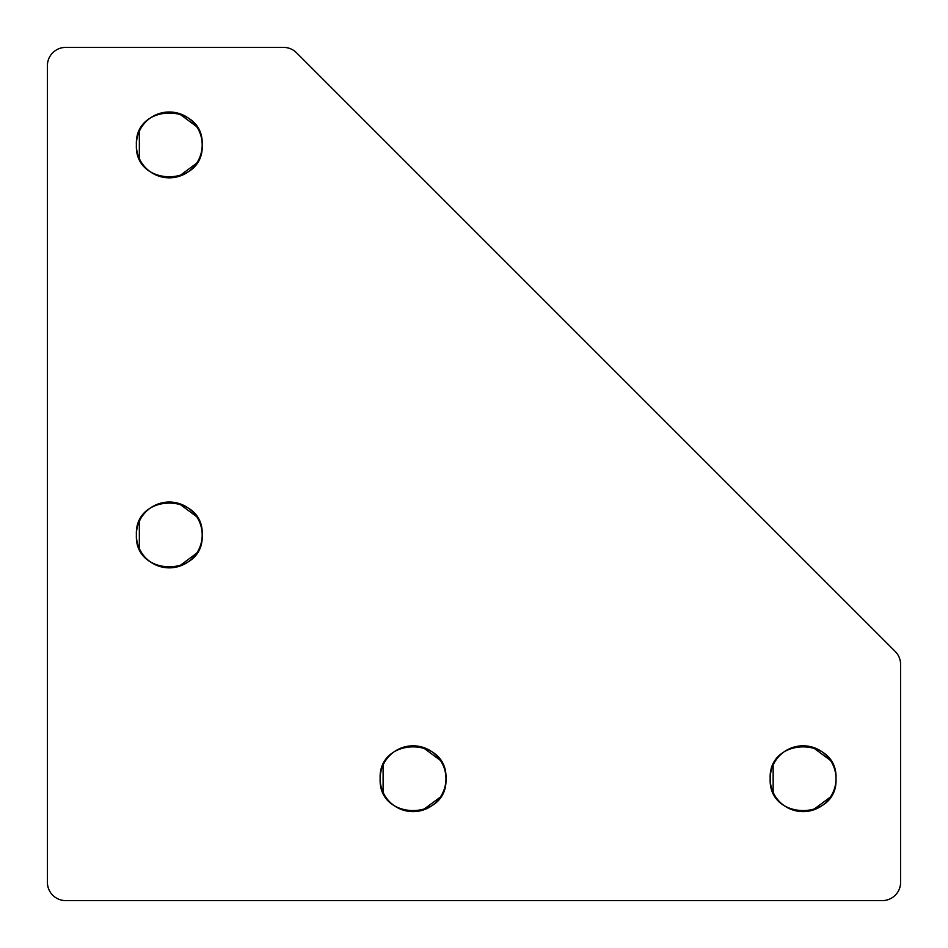 <?xml version="1.0" encoding="UTF-8"?>
<svg xmlns="http://www.w3.org/2000/svg" width="948" height="948" viewBox="0 0 948 948"><rect width="100%" height="100%" fill="white"/><g stroke="black" fill="none" stroke-linecap="round" stroke-linejoin="round"><path stroke-width="1.42" d="M882.315 900.6L65.685 900.6L882.315 900.6A18.285 18.285 0 0 0 900.6 882.315L900.6 664.406A18.285 18.285 0 0 0 895.244 651.477L296.523 52.756A18.285 18.285 0 0 0 283.594 47.4L65.685 47.4A18.285 18.285 0 0 0 47.4 65.685L47.4 882.315A18.285 18.285 0 0 0 65.685 900.6L882.315 900.6L65.685 900.6A18.285 18.285 0 0 1 47.4 882.315L47.4 65.685A18.285 18.285 0 0 1 65.685 47.4L283.594 47.4A18.285 18.285 0 0 1 296.523 52.756L895.244 651.477A18.285 18.285 0 0 1 900.6 664.406L900.6 882.315A18.285 18.285 0 0 1 882.315 900.6M202.197 144.914A32.907 32.907 0 0 1 152.829 173.413A32.907 32.907 0 0 1 152.829 116.403A32.907 32.907 0 0 1 202.197 144.914C204.235 102.455 134.343 102.455 136.382 144.914C134.343 187.36 204.235 187.36 202.197 144.914M836.006 778.711A32.907 32.907 0 0 1 786.639 807.21A32.907 32.907 0 0 1 786.639 750.212A32.907 32.907 0 0 1 836.006 778.711C838.032 736.264 768.141 736.264 770.179 778.711C768.141 821.169 838.032 821.169 836.006 778.711M202.197 534.945A32.907 32.907 0 0 1 152.829 563.444A32.907 32.907 0 0 1 152.829 506.445A32.907 32.907 0 0 1 202.197 534.945C204.235 492.486 134.343 492.486 136.382 534.945C134.343 577.403 204.235 577.403 202.197 534.945M445.963 778.711A32.907 32.907 0 0 1 396.608 807.21A32.907 32.907 0 0 1 396.608 750.212A32.907 32.907 0 0 1 445.963 778.711C448.001 736.264 378.11 736.264 380.148 778.711C378.11 821.169 448.001 821.169 445.963 778.711M900.6 664.406L900.6 882.315L900.6 664.406M296.523 52.756L895.244 651.477L296.523 52.756M196.627 163.234L178.805 176.411M172.429 177.667L160.212 176.541M139.344 158.565L139.344 131.251M160.212 113.274L172.429 112.148M178.805 113.405L196.627 126.582M830.424 797.031L812.614 810.22M806.227 811.476L794.021 810.35M773.153 792.374L773.153 765.06M794.021 747.083L806.227 745.957M812.614 747.214L830.424 760.391M196.627 553.265L178.805 566.442M172.429 567.698L160.212 566.572M139.344 548.596L139.344 521.282M160.212 503.305L172.429 502.179M178.805 503.447L196.627 516.624M440.393 797.031L422.583 810.22M416.196 811.476L403.978 810.35M383.111 792.374L383.111 765.06M403.978 747.083L416.196 745.957M422.583 747.214L440.393 760.391"/></g></svg>
